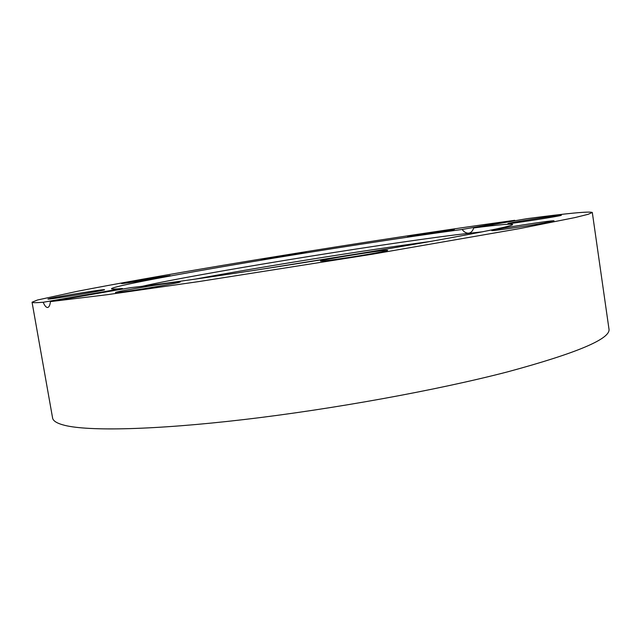 <?xml version="1.0" encoding="UTF-8"?>
<svg xmlns="http://www.w3.org/2000/svg" width="641" height="641" viewBox="0 0 641 641"><rect width="100%" height="100%" fill="white"/><g stroke="black" fill="none" stroke-linecap="round" stroke-linejoin="round"><path stroke-width="0.96" d="M142.27 286.295C194.64 274.276 372.942 245.158 456.16 234.766L482.633 231.778M430.231 241.489C362.566 250.607 262.209 266.68 195.08 279.155M365.346 252.61L260.19 269.452M473.683 227.94C498.426 224.759 511.414 223.605 512.656 224.478C512.888 225.928 485.606 231.561 430.8 241.385C383.382 249.798 318.385 260.502 260.086 269.468C201.787 278.434 154.233 285.053 130.66 287.657L50.431 301.615C49.998 305.284 49.045 307.247 47.57 307.496L47.458 307.504C46 307.36 44.582 305.613 43.219 302.264C35.8 302.832 32.074 302.816 32.05 302.215L52.586 417.972C53.051 421.009 57.185 423.493 64.989 425.416C88.778 431.257 153.984 430.055 243.524 419.607C332.959 409.158 437.418 390.105 507.52 371.876C577.429 352.951 611.242 338.616 608.95 328.857L592.308 212.475C589.472 211.21 567.573 213.293 526.614 218.725L473.683 227.94C472.681 231.113 470.975 232.859 468.547 233.188C466.191 233.276 464.052 232.034 462.129 229.454L514.707 220.32L515.035 220.744M43.219 302.264L122.423 288.498L122.671 289.043M122.423 288.498C115.148 289.155 111.502 289.235 111.47 288.738C112.496 286.367 175.025 274.652 248.259 262.353C322.014 249.982 406.626 236.906 462.129 229.454M32.05 302.215L37.474 300.012L76.752 291.423C114.354 284.083 166.38 274.845 222.988 265.31C322.447 248.62 435.063 231.145 514.707 220.32M449.517 229.855L454.405 229.366C455.783 229.742 406.322 237.563 407.62 236.769C406.69 236.489 437.178 231.465 449.517 229.855M289.564 254.573L306.19 252.322C307.568 252.658 259.925 260.31 261.111 259.557L289.564 254.573M136.629 280.622L170.145 275.614C171.724 275.983 120.276 284.38 121.494 283.546L136.629 280.622M51 298.241C62.866 295.693 105.589 288.883 104.531 289.716C106.47 290.221 46.577 300.1 47.955 299.043L51 298.241M346.837 257.786C330.363 260.262 321.582 261.352 320.484 261.039C319.082 260.022 388.598 248.956 387.645 250.351C388.454 250.807 367.229 254.693 346.837 257.786M117.736 292.48L115.476 292.536C114.266 291.599 181.299 280.622 180.185 281.92C182.461 282.465 128.849 291.551 117.736 292.48M561.34 215.28C561.588 215.977 506.334 224.566 507.936 223.589C506.686 223.044 562.149 214.382 561.364 215.256L561.34 215.28M543.704 223.044C524.995 226.417 490.469 231.377 491.799 230.536C490.357 229.742 554.858 219.695 554.024 220.849L543.704 223.044M592.308 212.475L588.198 214.294L574.993 217.571L519.506 228.629L372.429 254.205L199.279 281.511L106.959 294.732L50.431 301.615M468.547 233.188L469.332 233.052M47.458 307.504L47.947 307.416"/></g></svg>
